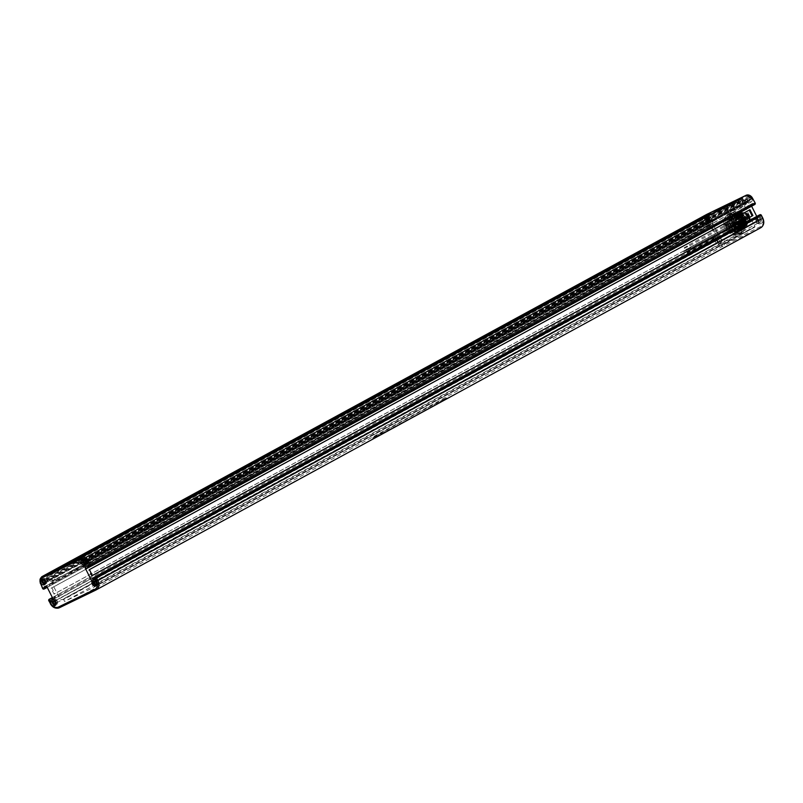<?xml version="1.0" encoding="UTF-8"?>
<svg xmlns="http://www.w3.org/2000/svg" width="803" height="803" viewBox="0 0 803 803"><rect width="100%" height="100%" fill="white"/><g stroke="black" fill="none" stroke-linecap="round" stroke-linejoin="round"><path stroke-width="0.6" stroke-dasharray="4.01 3.01" d="M717.942 241A1.787 1.445 61.4 0 1 715.332 242.265A1.787 1.445 61.4 0 1 717.942 241M716.587 239.936L716.597 240.338A1.365 1.104 61.4 0 1 717.29 242.837A1.365 1.104 61.4 0 1 715.603 240.82L713.265 238.411A1.094 0.883 61.4 0 0 714.56 239.003L715.353 238.611A1.636 1.335 61.4 0 0 715.814 236.574L716.587 239.936M719.207 240.318A1.787 1.445 61.4 0 1 716.597 241.583A1.787 1.445 -118.6 0 1 719.207 240.318M49.103 584.333L49.836 585.799A1.636 1.335 -118.6 0 0 47.899 584.915L709.661 224.388L710.394 225.844A1.636 1.335 61.4 0 0 708.467 224.96L709.661 224.388M53.299 599.369L53.53 599.259A1.636 1.335 61.4 0 0 53.992 597.211L54.935 599.068A1.094 0.883 61.4 0 0 55.487 599.64A3.031 2.469 -118.6 0 1 57.384 602.31A3.031 2.469 -118.6 0 1 56.26 604.94L54.865 605.703M52.968 598.717A1.094 0.883 -118.6 0 0 54.002 598.958L54.795 598.566A1.636 1.335 -118.6 0 0 55.256 596.519L56.029 599.891A1.787 1.445 -118.6 0 0 54.724 600.524L52.707 598.365M716.537 237.999L55.979 597.954M759.949 214.732A1.094 0.632 -115.9 0 1 760.933 215.435L762.438 218.406A6.554 5.32 61.4 0 1 760.602 226.587L724.346 244.172A6.554 5.32 61.4 0 1 716.597 240.639L715.102 237.668L716.055 237.206L716.627 238.33A1.094 0.883 61.4 0 1 716.748 239.113L715.343 239.866A3.031 2.469 61.4 0 0 716.447 243.048A3.031 2.469 61.4 0 0 719.358 243.61A3.031 2.469 61.4 0 0 720.472 240.97A3.031 2.469 61.4 0 0 718.575 238.3A1.094 0.883 -118.6 0 1 718.023 237.738L717.079 235.881L715.814 236.574M716.748 239.113A3.031 2.469 -118.6 0 0 717.842 242.285A3.031 2.469 -118.6 0 0 720.753 242.847A3.031 2.469 -118.6 0 0 721.867 240.217A3.031 2.469 -118.6 0 0 719.98 237.537A1.094 0.883 61.4 0 1 719.418 236.975L713.064 224.398A1.636 1.335 -118.6 0 0 711.127 223.515L708.467 224.96M51.071 588.238L711.629 228.283L714.59 234.135L54.022 594.09L51.071 588.238L51.874 587.846L54.825 593.698L54.022 594.09M46.303 585.688L47.106 585.307A1.094 0.883 -118.6 0 0 46.795 586.672L46.303 585.688L707.664 225.352A1.094 0.883 61.4 0 0 707.363 226.717L706.861 225.743M47.236 587.364L709.832 226.295A1.094 0.632 64.1 0 0 710.003 225.272L709.922 225.011A1.094 0.883 -118.6 0 1 710.324 223.896L711.127 223.515M44.035 589.041A1.094 0.883 -118.6 0 0 44.105 589.011L708.878 226.767A1.094 0.883 61.4 0 1 707.584 226.175L42.81 588.418A1.094 0.883 -118.6 0 0 42.83 588.448M88.982 567.239L753.756 204.996A1.094 0.632 -115.9 0 0 753.927 203.962L751.277 205.407L750.785 204.434L90.227 564.389L90.719 565.362A1.094 0.883 -118.6 0 0 89.424 564.77L90.227 564.389M709.832 226.295L708.878 226.767A1.094 0.632 64.1 0 0 708.939 225.482L706.459 220.564A4.366 3.553 61.4 0 1 707.674 215.114L747.121 195.972A4.366 3.553 61.4 0 1 752.291 198.321L754.78 203.249L753.796 203.721A1.094 0.883 -118.6 0 0 752.652 203.37L751.849 203.761A1.636 1.335 -118.6 0 0 751.397 205.799L748.727 207.254L747.995 205.789L88.631 565.161A1.636 1.335 -118.6 0 0 87.999 566.697M752.652 203.37L750.785 204.434M747.995 205.789L749.189 205.207A1.636 1.335 61.4 0 0 748.727 207.254M88.169 567.209L87.427 565.744M756.757 216.408L757.751 218.386A1.094 0.883 61.4 0 1 757.871 219.159L756.466 219.922A3.031 2.469 61.4 0 0 757.57 223.093A3.031 2.469 61.4 0 0 760.481 223.666A3.031 2.469 61.4 0 0 761.595 221.026A3.031 2.469 61.4 0 0 759.698 218.356A1.094 0.883 -118.6 0 1 759.146 217.794L758.454 216.419L757.189 217.111A1.094 0.883 61.4 0 1 756.878 218.466L756.085 218.858A1.636 1.335 61.4 0 1 754.147 217.974L754.87 219.41L94.312 579.365L93.59 577.929M758.454 216.419A1.094 0.883 -118.6 0 1 758.142 217.784L757.349 218.165A1.636 1.335 -118.6 0 1 755.412 217.292L756.346 219.149A1.094 0.883 -118.6 0 1 756.466 219.922M93.961 578.451A1.636 1.335 -118.6 0 0 95.527 578.812L96.32 578.421A1.094 0.883 -118.6 0 0 96.631 577.056L97.153 579.947A1.787 1.445 -118.6 0 0 95.758 580.79M94.312 579.365L96.169 580.82A1.365 1.104 -118.6 0 0 96.069 581.071M95.527 578.812L95.055 579.114A1.094 0.883 61.4 0 0 95.366 577.748L96.059 579.124A1.094 0.883 61.4 0 0 96.611 579.686A3.031 2.469 -118.6 0 1 98.508 582.356A3.031 2.469 -118.6 0 1 97.384 584.996L95.989 585.758M757.189 217.111L757.661 218.055L97.103 578.009M757.871 219.159A3.031 2.469 -118.6 0 0 758.965 222.331A3.031 2.469 -118.6 0 0 761.876 222.903A3.031 2.469 -118.6 0 0 763.001 220.263A3.031 2.469 -118.6 0 0 761.103 217.593A1.094 0.883 61.4 0 1 760.541 217.031L759.979 215.897A1.094 0.632 -115.9 0 0 758.955 215.214M445.003 398.71C431.994 404.913 358.178 445.133 375.031 436.842C388.04 430.649 461.855 390.419 445.003 398.71L446.869 397.907L445.053 398.81C432.044 405.003 358.228 445.233 375.081 436.942C388.09 430.749 461.906 390.519 445.053 398.81M375.081 436.942L373.214 437.745L375.031 436.842M59.472 607.71A7.649 6.213 -118.6 0 0 59.512 607.69L724.276 245.447A7.649 6.213 61.4 0 1 715.242 241.332L50.469 603.585A7.649 6.213 -118.6 0 0 50.489 603.605L48.973 600.614L713.737 238.361A1.094 0.883 61.4 0 1 714.018 237.015L714.018 237.015A1.094 0.883 61.4 0 1 714.048 236.995A1.094 0.632 64.1 0 0 714.048 236.995L52.376 597.552L714.018 237.015A1.094 1.094 0 0 1 714.058 236.995L715.001 236.534A1.094 0.632 64.1 0 0 715.001 236.534L52.406 597.603M716.055 237.206A1.094 0.632 64.1 0 0 715.021 236.524L714.058 236.995A1.094 0.632 64.1 0 1 715.102 237.668L713.737 238.361L715.242 241.332L716.597 240.639M717.079 235.881A1.636 1.335 -118.6 0 1 716.617 237.929L715.824 238.31A1.094 0.883 -118.6 0 1 714.529 237.728L715.222 239.093A1.094 0.883 -118.6 0 1 715.343 239.866M713.747 239.354L53.189 599.309M55.487 605.181A3.031 2.469 -118.6 0 0 56.26 604.94M54.393 600.574A1.787 1.445 61.4 0 1 56.11 601.648A1.787 1.445 -118.6 0 1 56.019 603.545M96.611 585.236A3.031 2.469 -118.6 0 0 97.384 584.996M95.517 580.619A1.787 1.445 61.4 0 1 97.233 581.693A1.787 1.445 -118.6 0 1 97.143 583.6M97.133 583.309A1.787 1.445 -118.6 0 0 97.153 579.947L757.721 220.383L757.661 218.055M97.063 582.898A1.365 1.104 -118.6 0 0 98.317 581.462A1.365 1.104 -118.6 0 0 97.163 580.338M754.87 219.41L756.727 220.875A1.365 1.104 -118.6 0 0 758.413 222.883A1.365 1.104 -118.6 0 0 757.721 220.383M96.169 580.82L756.727 220.875M756.416 220.624A1.787 1.445 61.4 0 1 759.066 221.056A1.787 1.445 61.4 0 1 756.456 222.321A1.787 1.445 61.4 0 1 756.416 220.624M760.331 220.363A1.787 1.445 61.4 0 1 757.721 221.628A1.787 1.445 -118.6 0 1 760.331 220.363M751.859 198.291A3.031 2.469 61.4 0 1 751.086 202.035A3.031 2.469 61.4 0 1 747.412 200.449A3.031 2.469 61.4 0 1 748.185 196.705A3.031 2.469 61.4 0 1 751.859 198.291M711.127 218.045A3.031 2.469 61.4 0 1 710.364 221.789A3.031 2.469 61.4 0 1 706.69 220.203A3.031 2.469 61.4 0 1 707.463 216.459A3.031 2.469 61.4 0 1 711.127 218.045M736.371 214.802A8.602 6.986 61.4 0 1 742.855 227.65A1.747 1.415 61.4 0 1 742.283 228.243L736.793 230.903A1.747 1.415 61.4 0 1 735.97 230.993A8.602 6.986 61.4 0 1 729.475 218.145A1.747 1.415 61.4 0 1 730.047 217.553L735.538 214.883A1.747 1.415 61.4 0 1 736.371 214.802L734.765 215.676A8.602 6.986 61.4 0 1 741.259 228.524A1.747 1.415 61.4 0 1 741.139 228.725A8.582 6.976 61.4 0 1 738.68 231.304A8.582 6.976 61.4 0 1 738.439 231.435A8.582 6.976 61.4 0 1 734.594 231.896A1.747 1.415 61.4 0 1 734.364 231.866A8.602 6.986 61.4 0 1 727.879 219.018A1.747 1.415 61.4 0 1 727.99 218.817A8.582 6.976 61.4 0 1 730.459 216.228A8.582 6.976 61.4 0 1 730.7 216.107A8.582 6.976 61.4 0 1 734.534 215.646A1.747 1.415 61.4 0 1 734.765 215.676M749.982 204.825A1.094 0.883 61.4 0 1 751.277 205.407M755.001 203.139L754.78 203.249A1.094 0.632 -115.9 0 1 754.71 204.524L753.756 204.996M746.78 197.468A3.031 2.469 -118.6 0 1 750.454 199.054A3.031 2.469 61.4 0 1 749.691 202.798A3.031 2.469 61.4 0 1 746.017 201.212A3.031 2.469 -118.6 0 1 746.78 197.468L748.185 196.705M749.54 199.495A1.787 1.445 -118.6 0 0 746.931 200.76A1.787 1.445 61.4 0 0 749.54 199.495M742.735 199.315L745.806 204.614A1.747 1.415 -118.6 0 0 746.298 202.436L744.923 199.706A1.747 1.415 -118.6 0 0 742.855 198.763L708.678 215.345A1.747 1.415 -118.6 0 0 708.186 217.523L709.571 220.253A1.747 1.415 -118.6 0 0 711.639 221.196L709.2 215.585L742.072 199.194A1.747 1.415 61.4 0 1 744.12 200.098L745.515 202.858A1.747 1.415 61.4 0 1 745.716 203.49L746.248 202.165A1.787 1.445 61.4 0 1 746.117 199.254A1.787 1.445 61.4 0 1 747.824 202.386A1.787 1.445 61.4 0 1 746.248 202.165L746.419 201.854A1.365 1.104 -118.6 0 0 747.944 200.288A1.365 1.104 -118.6 0 0 745.796 200.63L744.532 200.429L83.582 560.082L84.957 562.813L84.174 563.244A1.747 1.415 61.4 0 1 83.683 565.422L49.505 582.004A1.747 1.415 61.4 0 1 47.437 581.061L46.062 578.331A1.747 1.415 61.4 0 1 46.554 576.152L80.732 559.571A1.747 1.415 61.4 0 1 82.799 560.514L84.174 563.244M744.923 199.706L744.532 200.429M745.495 204.775L745.023 205.046A1.747 1.415 61.4 0 0 745.716 203.49L85.158 563.445L746.208 203.249M741.952 199.736L743.397 203.169L709.972 219.38L708.788 216.298L707.333 217.011L709.2 215.585M742.032 200.188L744.1 204.283M742.102 205.257L742.604 206.23L713.054 220.564L712.562 219.58L710.565 220.554L709.972 219.38M48.943 579.565L81.685 563.686L80.21 560.765L47.467 576.644L48.943 579.565L710.264 219.219M85.349 561.779L81.685 563.686M743.397 203.169L86.072 561.387M711.95 221.036L711.167 221.467L710.565 220.554M708.417 216.007L739.151 201.091M740.466 198.16A3.282 2.66 -118.6 0 0 739.392 199.736L739.202 200.589L708.678 215.345M707.152 220.805L706.339 219.189L707.202 217.272A1.747 1.415 61.4 0 1 707.895 215.776M744.22 204.223L744.712 205.197M82.799 560.514L744.13 200.118L743.347 199.546L742.143 200.128M741.912 200.248L82.92 559.38L739.242 201.543L711.287 215.104L46.775 576.966L48.471 579.736M80.089 558.015A3.282 2.66 -118.6 0 0 79.999 558.065A3.282 2.66 -118.6 0 0 78.824 559.691L78.634 560.544L81.515 559.149A1.747 1.415 -118.6 0 1 83.161 559.51L83.562 560.052A1.747 1.415 -118.6 0 0 83.161 559.51L80.21 560.765M50.84 574.998L50.208 574.336L47.337 575.721A1.747 1.415 -118.6 0 0 46.835 577.869L46.243 579.505L706.801 219.55A1.365 1.104 -118.6 0 0 705.275 221.106A1.365 1.104 -118.6 0 0 707.423 220.765L707.774 220.825A1.787 1.445 61.4 0 1 704.944 221.206A1.787 1.445 61.4 0 1 706.971 219.239L706.801 219.55M712.562 219.58L48.612 581.171A1.747 1.415 -118.6 0 1 48.22 580.639L46.694 577.608L47.467 576.644M47.277 573.934A3.282 2.66 61.4 0 1 49.405 573.964L50.208 574.336L78.634 560.544L78.794 561.438M739.101 201.001L78.543 560.946M50.599 574.506L711.157 214.552M85.65 563.204L85.69 562.12M84.877 560.524L83.974 560.384M754.95 226.446L754.81 227.119L725.169 241.502L724.186 239.555L63.618 599.5L64.611 601.457L94.232 587.083L94.383 586.401L754.95 226.446L744.602 205.98L743.006 206.752L82.448 566.707L82.147 566.115L84.466 564.991A1.747 1.415 -118.6 0 0 84.957 562.813M745.947 202.717L85.379 562.672M86.172 561.628L746.419 201.854M85.499 560.444L745.796 200.63M86.282 562.03A1.365 1.104 -118.6 0 0 87.386 560.243A1.365 1.104 -118.6 0 0 85.279 560.203M86.343 562.441A1.787 1.445 -118.6 0 0 87.718 560.143A1.787 1.445 -118.6 0 0 84.967 559.932M86.353 562.732A1.787 1.445 -118.6 0 0 86.453 560.835A1.787 1.445 61.4 0 0 84.737 559.761M85.821 564.368A3.031 2.469 -118.6 0 0 86.604 564.128A3.031 2.469 -118.6 0 0 87.366 560.384A3.031 2.469 61.4 0 0 83.693 558.798L82.297 559.561M83.07 559.32A3.031 2.469 61.4 0 1 83.693 558.798M46.062 578.331L46.845 578.391M706.339 219.189L47.648 578.12M708.788 220.684L707.403 217.954L706.971 219.239A1.787 1.445 61.4 0 1 707.774 220.825L709.169 221.226A1.747 1.415 61.4 0 1 708.788 220.684L709.571 220.253M707.262 217.663L707.202 217.272A1.747 1.415 61.4 0 0 707.393 217.924L707.062 217.764M711.167 221.467L710.846 221.618A1.747 1.415 61.4 0 1 709.169 221.226L710.675 220.494M45.62 582.205A1.787 1.445 -118.6 0 0 47.216 580.78L48.612 581.171A1.747 1.415 -118.6 0 0 50.288 581.573L49.505 582.004M48.12 581.412L708.678 221.457M743.006 206.752L742.715 206.17L713.054 220.564M713.164 220.494L713.465 221.086L52.898 581.041L52.607 580.449L50.288 581.573M52.115 579.475L52.607 580.449L82.147 566.115L81.655 565.141M45.55 581.784A1.365 1.104 -118.6 0 0 46.855 580.72L47.216 580.78A1.787 1.445 -118.6 0 0 44.245 579.686M44.004 579.515A1.787 1.445 61.4 0 1 45.721 580.589A1.787 1.445 -118.6 0 1 45.63 582.486M46.243 579.505A1.365 1.104 -118.6 0 0 44.556 579.957M45.098 584.122A3.031 2.469 -118.6 0 0 45.871 583.881A3.031 2.469 -118.6 0 0 46.644 580.147A3.031 2.469 61.4 0 0 42.971 578.551L41.565 579.314M42.348 579.083A3.031 2.469 61.4 0 1 42.971 578.551M46.855 580.72L707.423 220.765M708.818 219.259A1.787 1.445 61.4 0 1 706.208 220.524A1.787 1.445 -118.6 0 1 708.818 219.259M708.417 220.925L47.849 580.88M706.058 217.222A3.031 2.469 -118.6 0 1 709.732 218.807A3.031 2.469 61.4 0 1 708.969 222.551A3.031 2.469 61.4 0 1 705.295 220.966A3.031 2.469 -118.6 0 1 706.058 217.222L707.463 216.459M52.898 581.041A2.188 1.777 61.4 0 0 52.285 583.761L59.673 598.386A2.188 1.777 -118.6 0 0 62.263 599.56L63.618 599.5M754.81 227.119L94.252 587.073L754.79 227.129M94.383 586.401L84.044 565.924L82.448 566.707M52.285 583.761L712.853 223.806L720.241 238.431A2.188 1.777 -118.6 0 0 722.82 239.605L62.975 599.209M712.853 223.806A2.188 1.777 61.4 0 1 713.465 221.086M724.186 239.555L723.533 239.254M741.892 220.283A11.473 9.315 -118.6 0 0 728.01 214.281A11.473 9.315 -118.6 0 0 725.119 228.413A11.473 9.315 -118.6 0 0 738.991 234.426A11.473 9.315 -118.6 0 0 741.892 220.283M84.044 565.924L744.602 205.98M725.169 241.502L64.611 601.457M742.956 219.701A11.473 9.315 -118.6 0 0 729.074 213.698A11.473 9.315 -118.6 0 0 726.183 227.841A11.473 9.315 -118.6 0 0 740.055 233.844A11.473 9.315 -118.6 0 0 742.956 219.701M743.729 223.696A10.851 8.813 61.4 0 1 743.809 226.827L740.607 232.75A10.851 8.813 61.4 0 1 739.754 233.292A10.851 8.813 61.4 0 1 738.198 233.924L731.443 232.83A10.851 8.813 61.4 0 1 728.953 230.862L725.4 223.846A10.851 8.813 61.4 0 1 725.32 220.715L728.532 214.782A10.851 8.813 61.4 0 1 729.375 214.24A10.851 8.813 61.4 0 1 730.941 213.618L737.696 214.712A10.851 8.813 61.4 0 1 740.185 216.669L743.729 223.696L742.333 224.459A10.851 8.813 61.4 0 1 742.414 227.59L743.809 226.827M742.414 227.59L739.202 233.512L740.607 232.75M739.202 233.512A10.851 8.813 61.4 0 1 738.358 234.054A10.851 8.813 61.4 0 1 736.793 234.687L738.198 233.924M736.793 234.687L730.047 233.593L731.443 232.83M730.047 233.593A10.851 8.813 61.4 0 1 727.548 231.625L728.953 230.862M727.548 231.625L724.005 224.609L725.4 223.846M724.005 224.609A10.851 8.813 61.4 0 1 723.925 221.477L725.32 220.715M723.925 221.477L727.127 215.545L728.532 214.782M727.127 215.545A10.851 8.813 61.4 0 1 727.98 215.003A10.851 8.813 61.4 0 1 729.536 214.381L730.941 213.618M729.536 214.381L736.291 215.475L737.696 214.712M736.291 215.475A10.851 8.813 61.4 0 1 738.78 217.432L740.185 216.669M738.78 217.432L742.333 224.459M735.508 229.166A5.189 4.216 61.4 0 1 729.425 226.456A5.189 4.216 61.4 0 1 730.68 219.972A5.189 4.216 61.4 0 1 730.83 219.902A5.189 4.216 61.4 0 1 736.913 222.602A5.189 4.216 61.4 0 1 735.648 229.086A5.189 4.216 61.4 0 1 735.508 229.166M741.691 225.794A5.189 4.216 61.4 0 1 735.598 223.093A5.189 4.216 61.4 0 1 736.863 216.609A5.189 4.216 61.4 0 1 737.013 216.529A5.189 4.216 61.4 0 1 743.096 219.239A5.189 4.216 61.4 0 1 741.831 225.723A5.189 4.216 61.4 0 1 741.691 225.794M741.34 225.051A4.366 3.553 61.4 0 1 736.21 222.772A4.366 3.553 61.4 0 1 737.274 217.312A4.366 3.553 61.4 0 1 737.395 217.252A4.366 3.553 61.4 0 1 742.524 219.53A4.366 3.553 61.4 0 1 741.46 224.991A4.366 3.553 61.4 0 1 741.34 225.051M737.094 217.412A4.366 3.553 -118.6 0 1 737.214 217.352A4.366 3.553 61.4 0 1 742.343 219.631A4.366 3.553 61.4 0 1 741.279 225.091A4.366 3.553 61.4 0 1 741.159 225.151A4.366 3.553 -118.6 0 1 736.03 222.873A4.366 3.553 -118.6 0 1 737.094 217.412L737.274 217.312M742.936 219.43A5.139 4.166 61.4 0 1 741.641 225.763A5.139 4.166 61.4 0 1 735.428 223.073A5.139 4.166 61.4 0 1 736.732 216.74A5.139 4.166 61.4 0 1 742.936 219.43M735.277 217.533A5.139 4.166 -118.6 0 1 741.48 220.223A5.139 4.166 61.4 0 1 740.185 226.556A5.139 4.166 61.4 0 1 736.251 226.336A5.139 4.166 61.4 0 1 733.972 223.866A5.139 4.166 -118.6 0 1 733.33 220.966A5.139 4.166 -118.6 0 1 735.277 217.533L736.732 216.74M735.99 226.175A4.698 3.814 61.4 0 0 740.476 225.663A4.698 3.814 61.4 0 0 740.767 220.594A4.698 3.814 -118.6 0 0 736.331 217.764A4.698 3.814 -118.6 0 0 733.31 221.267A4.698 3.814 -118.6 0 0 733.912 223.927A4.698 3.814 61.4 0 0 735.99 226.175L736.251 226.336M735.167 218.275A4.537 3.684 -118.6 0 1 740.647 220.654A4.537 3.684 61.4 0 1 739.503 226.235A4.537 3.684 61.4 0 1 734.022 223.866A4.537 3.684 -118.6 0 1 735.167 218.275L736.682 217.452A4.537 3.684 -118.6 0 0 735.538 223.043A4.537 3.684 61.4 0 0 741.018 225.412A4.537 3.684 61.4 0 0 742.163 219.831A4.537 3.684 -118.6 0 0 736.682 217.452M741.219 221.196A0.823 0.662 -118.6 0 0 740.456 219.751A0.823 0.662 -118.6 0 0 741.219 221.196L739.724 222.009A0.823 0.662 -118.6 0 0 738.941 220.574A0.823 0.662 -118.6 0 0 739.704 222.019M739.222 222.17A0.823 0.662 -118.6 0 0 738.459 220.715A0.823 0.662 -118.6 0 0 739.222 222.17M737.987 219.731A0.823 0.662 -118.6 0 0 737.224 218.275A0.823 0.662 -118.6 0 0 737.987 219.731L736.502 220.544A0.823 0.662 -118.6 0 0 735.719 219.099A0.823 0.662 -118.6 0 0 736.502 220.544M737.224 223.134A0.823 0.662 -118.6 0 0 736.461 221.688A0.823 0.662 -118.6 0 0 737.224 223.134M740.446 224.599A0.823 0.662 -118.6 0 0 739.693 223.154A0.823 0.662 -118.6 0 0 740.446 224.599L738.961 225.412A0.823 0.662 -118.6 0 0 738.178 223.977A0.823 0.662 -118.6 0 0 738.961 225.412M739.734 221.096L739.593 221.769L738.931 221.487L739.071 220.815L739.734 221.096M689.978 248.157L690.64 248.448L690.781 247.776L690.118 247.485L689.978 248.157M690.229 247.665L690.54 248.268L690.229 247.665L687.418 249.191L687.749 249.793L687.428 249.191M737.706 222.993A0.823 0.662 -118.6 0 0 736.943 221.538A0.823 0.662 -118.6 0 0 737.706 222.993L739.242 222.15M737.736 222.07L737.596 222.742L736.943 222.451L737.074 221.779L737.736 222.07M687.98 249.131L688.643 249.412L688.783 248.739L688.121 248.458L687.98 249.131M688.231 248.629L688.542 249.241L688.231 248.629L685.421 250.165L685.742 250.767L685.421 250.165M736.502 219.631L736.371 220.303L735.709 220.012L735.849 219.339L736.502 219.631M686.756 246.692L687.418 246.973L687.549 246.3L686.896 246.019L686.756 246.692M686.997 246.19L687.318 246.802L686.997 246.19M684.196 247.715L684.517 248.328L684.196 247.715L686.987 246.2M735.709 223.957A0.823 0.662 -118.6 0 0 734.946 222.511A0.823 0.662 -118.6 0 0 735.709 223.957M735.588 223.716L735.096 222.742L735.588 223.716L737.214 222.832L736.712 221.859L735.096 222.742L736.702 221.859L737.214 222.832M685.993 250.094L686.655 250.385L686.796 249.703L686.133 249.422L685.993 250.094M736.722 221.859L686.133 249.422M686.234 249.592L686.555 250.205L686.234 249.592L683.433 251.128L683.755 251.73L683.443 251.118M738.971 224.499L738.83 225.171L738.168 224.89L738.308 224.218L738.971 224.499M689.215 251.57L689.877 251.851L690.018 251.178L689.355 250.897L689.215 251.57M689.466 251.068L689.767 251.68L689.466 251.068L686.655 252.594L686.966 253.206L686.665 252.594M730.078 214.883A9.967 8.09 61.4 0 1 741.761 220.062A9.967 8.09 61.4 0 1 739.332 232.519A9.967 8.09 61.4 0 1 739.061 232.659A9.967 8.09 61.4 0 1 727.367 227.47A9.967 8.09 61.4 0 1 729.797 215.023A9.967 8.09 61.4 0 1 730.078 214.883M729.375 215.254A9.967 8.09 61.4 0 1 741.059 220.444A9.967 8.09 61.4 0 1 738.64 232.9A9.967 8.09 61.4 0 1 738.358 233.041A9.967 8.09 61.4 0 1 726.675 227.851A9.967 8.09 61.4 0 1 729.104 215.405A9.967 8.09 61.4 0 1 729.375 215.254M729.997 216.489A8.582 6.976 -118.6 0 0 729.756 216.609A8.582 6.976 -118.6 0 0 727.669 227.339A8.582 6.976 -118.6 0 0 737.736 231.816A8.582 6.976 -118.6 0 0 737.977 231.686A8.582 6.976 -118.6 0 0 740.065 220.955A8.582 6.976 -118.6 0 0 729.997 216.489M734.594 231.896A8.582 6.976 61.4 0 1 727.99 218.817A1.747 1.415 61.4 0 1 728.451 218.426L733.942 215.756A1.747 1.415 61.4 0 1 734.534 215.646A8.582 6.976 61.4 0 1 741.139 228.725A1.747 1.415 61.4 0 1 740.687 229.116L735.197 231.776A1.747 1.415 61.4 0 1 734.594 231.896M740.597 229.066A8.261 6.715 -118.6 0 0 740.607 220.835A8.261 6.715 -118.6 0 0 733.932 215.856L728.542 218.476A8.261 6.715 -118.6 0 0 728.522 226.697A8.261 6.715 -118.6 0 0 735.207 231.676L740.938 228.875L735.207 231.676M733.932 215.856L733.982 215.826C740.697 218.045 743.006 222.401 740.938 228.875M735.327 215.084L737.997 215.616L735.327 215.084L734.052 215.696A7.558 6.143 61.4 0 0 732.838 216.107L733.631 215.676L732.627 214.702L732.838 216.107A7.558 6.143 61.4 0 0 732.627 216.218A7.558 6.143 61.4 0 0 731.764 216.81L729.837 220.464L731.131 217.121L730.057 217.643L729.907 225.944L736.451 231.003L741.721 228.443L736.451 231.003M735.658 231.435C729.134 229.106 727.006 224.659 729.265 218.075L734.775 215.395L741.591 220.303L741.721 228.443M735.98 214.722L732.226 216.559L735.98 214.722C742.926 216.83 745.244 221.176 742.936 227.761L742.454 227.992C744.833 224.639 744.441 221.066 741.269 217.272L741.089 217.663C725.27 207.064 733.5 239.766 742.464 225.784C742.614 218.667 739.513 215.626 733.149 216.649C728.973 221.598 729.957 225.844 736.08 229.397C752.351 229.126 729.666 204.966 729.807 223.636C733.069 230.561 736.722 231.665 740.788 226.938C741.279 219.912 738.298 216.72 731.834 217.372L733.982 215.826M741.269 217.272L734.875 215.254M732.527 216.388L735.468 214.963M732.045 216.629C728.953 223.615 731.071 228.072 738.399 229.999L741.661 228.423L738.399 229.999M741.661 228.423C744.542 221.548 742.213 217.212 734.675 215.395L732.838 216.107M731.854 216.76L734.675 215.395M745.405 222.782A10.851 8.813 61.4 0 1 745.495 225.914L742.283 231.836A10.851 8.813 61.4 0 1 741.44 232.378A10.851 8.813 61.4 0 1 739.874 233.011L733.119 231.916A10.851 8.813 61.4 0 1 730.63 229.949L727.086 222.933A10.851 8.813 61.4 0 1 727.006 219.791L730.208 213.869A10.851 8.813 61.4 0 1 731.051 213.327A10.851 8.813 61.4 0 1 732.617 212.705L739.372 213.799A10.851 8.813 61.4 0 1 741.862 215.756L745.405 222.782L747.021 221.899A10.851 8.813 61.4 0 1 747.101 225.031L743.899 230.963A10.851 8.813 61.4 0 1 743.046 231.505A10.851 8.813 61.4 0 1 742.745 231.655A10.851 8.813 61.4 0 1 741.49 232.127L734.735 231.033A10.851 8.813 61.4 0 1 732.246 229.066L728.692 222.05A10.851 8.813 61.4 0 1 728.612 218.918L731.824 212.996A10.851 8.813 61.4 0 1 732.667 212.454A10.851 8.813 61.4 0 1 732.968 212.293A10.851 8.813 61.4 0 1 734.233 211.821L740.978 212.915A10.851 8.813 61.4 0 1 743.478 214.883L747.021 221.899M731.764 216.81L731.131 217.121M737.997 215.616C742.153 218.466 743.608 222.07 742.373 226.416A7.558 6.143 61.4 0 1 739.864 229.487A7.558 6.143 61.4 0 1 732.737 228.193A7.558 6.143 61.4 0 1 729.837 220.464M745.495 225.914L747.101 225.031M735.618 213.969A8.11 6.585 61.4 0 1 745.204 218.326A8.11 6.585 61.4 0 1 742.926 228.433A8.11 6.585 -118.6 0 1 734.695 226.095A8.11 6.585 -118.6 0 1 732.908 216.87L735.086 225.854L741.33 228.433L739.854 229.156L743.568 227.349C746.931 220.243 744.602 215.907 736.562 214.331L732.687 216.228L734.213 215.475L732.105 220.363L734.795 215.164L733.51 215.776A8.11 6.585 -118.6 0 1 735.618 213.969M742.283 231.836L743.899 230.963M739.874 233.011L741.49 232.127M733.51 215.776L732.908 216.87M731.252 220.002L731.272 220.865L731.252 220.002L731.894 220.363C732.527 225.834 735.217 228.765 739.975 229.136L740.436 228.915M734.594 215.274L737.084 214.05A7.558 6.143 -118.6 0 0 735.658 214.562A7.558 6.143 -118.6 0 0 734.795 215.164M733.31 215.887L737.084 214.05M734.113 215.535L736.451 214.391M743.458 227.41L741.229 228.494M735.086 225.854A7.558 6.143 -118.6 0 0 742.895 227.841A7.558 6.143 -118.6 0 0 744.271 217.613L738.168 213.518M736.933 214.13L744.271 217.613M738.72 213.247L745.545 218.155L746.419 224.529L745.415 226.426L741.099 228.514C735.458 227.229 733.059 223.746 733.892 218.085C735.146 209.643 748.757 215.495 746.419 224.529M741.882 228.273L738.278 230.019C731.533 227.811 729.405 223.354 731.904 216.659L736.773 214.291L742.022 216.73L741.089 217.663C750.725 228.453 730.991 233.502 732.115 219.831C734.996 206.481 752.06 225.201 740.406 228.193C728.451 229.216 733.159 206.813 743.096 217.262C752.05 229.126 731.041 231.445 733.892 218.085M742.022 216.73C745.104 220.313 745.666 223.846 743.729 227.339M739.071 229.588C732.326 227.379 730.198 222.933 732.687 216.228M737.566 213.859C744.501 215.967 746.82 220.313 744.522 226.908M739.854 229.156C735.257 228.313 732.697 225.252 732.175 219.992L732.477 220.163M743.568 227.349L741.33 228.433M734.213 215.475L736.562 214.331M742.675 227.841L739.975 229.136M743.247 227.56C746.117 220.695 743.789 216.348 736.251 214.531L735.658 214.823M733.32 215.967L736.251 214.531M732.838 216.198C729.746 223.184 731.864 227.64 739.182 229.568L739.643 229.347M742.454 227.992L739.182 229.568M732.165 218.807L733.219 215.927M732.627 214.702C748.717 209.262 746.117 241.914 732.065 227.57C720.482 210.707 750.494 210.085 744.612 227.058C735.438 241.613 721.837 209.041 739.633 213.698C756.787 222.22 734.805 240.679 731.272 220.865M732.175 219.992L731.312 219.992M742.373 226.416L741.089 228.694M732.627 216.218L733.631 215.676M738.86 229.778L738.549 229.949C730.74 228.253 728.632 223.786 732.226 216.559M735.568 214.973L730.057 217.643M738.549 229.949L740.788 228.865M738.278 230.019L742.936 227.761M736.773 214.291L731.904 216.659M731.834 217.372L734.775 215.395M728.542 218.476L729.265 218.075M741.099 228.514L745.415 226.426M742.524 226.797A6.474 5.26 61.4 0 1 734.936 223.425A6.474 5.26 61.4 0 1 736.512 215.345A6.474 5.26 61.4 0 1 736.692 215.244A6.474 5.26 61.4 0 1 744.281 218.617A6.474 5.26 61.4 0 1 742.705 226.707A6.474 5.26 61.4 0 1 742.524 226.797M736.692 215.244L737.395 215.937L737.244 214.943C732.998 221.809 734.845 225.703 742.805 226.647C746.87 219.881 744.833 216.087 736.692 215.244L736.512 215.345M737.244 214.943C745.385 215.786 747.432 219.58 743.367 226.346C735.407 225.402 733.551 221.498 737.806 214.642C745.947 215.475 747.984 219.279 743.919 226.034C735.97 225.101 734.123 221.206 738.358 214.341L739.061 215.023L740.737 214.12C748.386 210.577 751.156 227.269 742.645 223.786C734.012 219.791 742.905 207.525 747.974 216.68C752.582 225.784 737.947 225.784 739.643 216.529C741.781 207.214 754.529 219.249 747.161 223.204L745.304 223.706C739.182 221.407 737.987 217.683 741.701 212.514C737.485 219.39 739.342 223.284 747.282 224.208C751.347 217.442 749.309 213.648 741.169 212.805C736.913 219.671 738.77 223.575 746.72 224.509C750.785 217.754 748.747 213.949 740.607 213.116L740.587 213.116C736.361 219.992 738.218 223.886 746.158 224.82C750.223 218.055 748.185 214.26 740.045 213.417L740.737 214.12L740.587 213.116M737.395 215.937L739.061 215.023L738.921 214.03C734.675 220.895 736.532 224.8 744.481 225.733C748.547 218.968 746.509 215.174 738.369 214.331M738.931 214.03C747.071 214.863 749.109 218.667 745.043 225.422C737.084 224.489 735.237 220.584 739.483 213.718C747.633 214.562 749.671 218.366 745.606 225.121C737.656 224.198 735.799 220.293 740.025 213.427M741.701 212.514C748.135 212.675 750.454 215.846 748.677 222.04A5.651 4.587 61.4 0 1 747.352 223.244A5.651 4.587 61.4 0 1 745.304 223.706A5.651 4.587 61.4 0 1 740.507 220.283A5.651 4.587 61.4 0 1 741.942 213.317A5.651 4.587 61.4 0 1 748.777 216.278A5.651 4.587 61.4 0 1 748.677 222.04L747.161 223.204M749.34 215.967A5.651 4.587 61.4 0 1 747.904 222.933A5.651 4.587 61.4 0 1 741.069 219.982A5.651 4.587 -118.6 0 1 742.494 213.006A5.651 4.587 -118.6 0 1 749.34 215.967M748.516 216.368A4.537 3.684 61.4 0 1 747.372 221.949A4.537 3.684 61.4 0 1 741.892 219.58A4.537 3.684 -118.6 0 1 743.036 213.989A4.537 3.684 -118.6 0 1 748.516 216.368M741.31 215.846L736.662 218.376A4.537 3.684 -118.6 0 1 738.108 216.68A4.537 3.684 -118.6 0 1 743.588 219.048A4.537 3.684 61.4 0 1 742.444 224.639A4.537 3.684 61.4 0 1 736.963 222.26A4.537 3.684 -118.6 0 1 736.401 219.53L741.049 217.001A4.537 3.684 61.4 0 1 741.31 215.846L741.811 216.077A0.652 0.532 61.4 0 1 741.55 217.232L741.049 217.001M736.662 218.376L737.164 218.607A0.652 0.532 -118.6 0 1 736.903 219.761L736.401 219.53M737.877 221.819L738.017 221.146L738.68 221.427L738.539 222.11L737.877 221.819M741.109 223.284L741.249 222.612L741.912 222.903L741.771 223.575L741.109 223.284M741.872 219.881L742.012 219.209L742.675 219.5L742.534 220.173L741.872 219.881M738.65 218.416L738.78 217.743L739.443 218.025L739.312 218.697L738.65 218.416M739.874 220.855L740.015 220.183L740.677 220.464L740.537 221.136L739.874 220.855M730.208 213.869L731.824 212.996M732.617 212.705L734.233 211.821M739.372 213.799L740.978 212.915M741.862 215.756L743.478 214.883M727.006 219.791L728.612 218.918M727.086 222.933L728.692 222.05M730.63 229.949L732.246 229.066M733.119 231.916L734.735 231.033M56.009 603.254A1.787 1.445 -118.6 0 0 56.029 599.891L56.039 600.293A1.365 1.104 61.4 0 1 56.732 602.782A1.365 1.104 61.4 0 1 55.939 602.842M55.046 600.774L715.603 240.82M56.039 600.293L716.597 240.338M749.179 210.115L89.404 569.638M749.159 210.075L749.962 209.693M92.355 575.49L91.552 575.881L88.601 570.03M92.335 575.45L91.552 575.881M711.629 228.283L712.432 227.891L715.383 233.743L714.59 234.135M715.383 233.743L54.825 593.698M712.432 227.891L51.874 587.846M47.176 587.254L49.836 585.799M53.53 599.831L54.935 599.068M53.992 597.211L55.256 596.519M718.023 237.738L719.418 236.975M713.064 224.398L710.394 225.844M44.436 586.762L47.106 585.307M45.239 586.371L47.899 584.915M710.324 223.896L707.664 225.352M710.003 225.272L707.363 226.717M41.706 576.765A5.46 4.437 -118.6 0 0 40.331 583.5L705.094 221.257A5.46 4.437 61.4 0 1 706.329 214.602M40.331 583.5L42.81 588.418M709.922 225.011L707.584 226.175L705.094 221.257L706.459 220.564M88.069 566.808L90.719 565.362M85.961 566.617L88.631 565.161M86.764 566.225L89.424 564.77M751.849 203.761L749.189 205.207M757.751 218.386L756.346 219.149M755.412 217.292L754.147 217.974M94.654 579.886L96.059 579.124M95.366 577.748L96.631 577.056M759.146 217.794L760.541 217.031M760.602 226.587A1.094 0.632 -115.9 0 1 760.531 227.861L724.276 245.447A1.094 0.632 -115.9 0 0 724.346 244.172M716.627 238.33L715.222 239.093M714.529 237.728L713.265 238.411M53.53 599.259L54.795 598.566M53.279 599.339L54.002 598.958M54.082 600.403L55.487 599.64M95.055 579.114L96.32 578.421M95.216 580.449L96.611 579.686M758.142 217.784L756.878 218.466M757.349 218.165L756.085 218.858M761.344 215.244L759.979 215.897M759.698 218.356L761.103 217.593M747.121 195.972A1.094 0.632 64.1 0 0 746.107 195.29M707.674 215.114A1.094 0.632 64.1 0 0 706.66 214.431M718.575 238.3L719.98 237.537M715.824 238.31L714.56 239.003M716.617 237.929L715.353 238.611M709.872 219.42L708.387 216.489M82.789 559.5L743.347 199.546M741.611 200.449L743.086 203.37M84.405 562.301L82.92 559.38M49.405 573.964L67.241 564.248M739.392 199.736L78.824 559.691M742.072 199.194L742.855 198.763M83.432 559.791L743.99 199.837M81.515 559.149L80.732 559.571M47.337 575.721L46.554 576.152M707.192 218.025L708.186 217.523M710.846 221.618L711.639 221.196M84.466 564.991L83.683 565.422M48.22 580.639L47.437 581.061M720.241 238.431L59.673 598.386M722.82 239.605L62.263 599.56M745.515 202.858L746.298 202.436M745.023 205.046L745.806 204.614M742.855 227.65L741.259 228.524M742.283 228.243L740.687 229.116M736.793 230.903L735.197 231.776M735.97 230.993L734.364 231.866M729.475 218.145L727.879 219.018M730.047 217.553L728.451 218.426M735.538 214.883L733.942 215.756M741.811 216.077L737.164 218.607M741.55 217.232L736.903 219.761M741.5 219.841L741.641 219.169L742.303 219.46L742.163 220.132L741.5 219.841M744.732 221.317L744.873 220.644L745.525 220.925L745.395 221.598L744.732 221.317M745.495 217.914L745.636 217.232L746.298 217.523L746.158 218.195L745.495 217.914M742.263 216.439L742.404 215.766L743.066 216.057L742.926 216.73L742.263 216.439M744.06 218.577L744.2 217.904L744.853 218.185L744.722 218.858L744.06 218.577M717.491 243.199L718.755 242.516M715.784 240.067L717.049 239.384M53.58 599.229L54.845 598.546M44.406 586.772L47.076 585.317M85.921 566.637L88.581 565.182M95.085 579.093L96.35 578.411M96.35 580.077L95.085 580.76M98.056 583.199L96.792 583.891M758.413 222.883L97.856 582.837M758.614 223.254L759.879 222.561M756.908 220.122L758.173 219.43M758.173 217.764L756.908 218.456M760.481 223.666L761.876 222.903M751.809 203.781L749.139 205.237M710.294 223.917L707.634 225.372M716.667 237.899L715.403 238.591M719.358 243.61L720.753 242.847M749.691 202.798L751.086 202.035M746.117 199.254L747.382 198.572M747.824 202.386L749.089 201.694M741.962 200.238L743.437 203.159M47.176 578.09L48.11 579.947M746.318 199.626L85.76 559.571M747.623 202.025L87.065 561.97M87.266 562.341L86.001 563.033M85.56 559.209L84.295 559.902M86.604 564.128L85.198 564.89M47.287 575.751L46.504 576.173M707.845 215.796L708.627 215.375M84.516 564.971L83.733 565.392M44.838 578.963L43.573 579.656M46.544 582.095L45.279 582.787M45.871 583.881L44.476 584.644M705.596 219.38L45.038 579.334M706.901 221.779L46.343 581.733M707.102 222.14L708.366 221.457M705.395 219.008L706.66 218.326M708.969 222.551L710.364 221.789M52.837 581.071L713.405 221.116M729.074 213.698L728.01 214.281M740.055 233.844L738.991 234.426M738.358 234.054L739.754 233.292M727.98 215.003L729.375 214.24M730.68 219.972L736.863 216.609M735.648 229.086L741.831 225.723M740.185 226.556L741.641 225.763M739.503 226.235L741.018 225.412M740.456 219.751L738.941 220.574M739.593 221.769L690.64 248.448M739.071 220.815L690.118 247.485M690.54 248.268L687.749 249.793M738.459 220.715L736.943 221.538M737.596 222.742L688.643 249.412M737.074 221.779L688.121 248.458M688.542 249.231L685.752 250.757M737.224 218.275L735.719 219.099M736.371 220.303L687.418 246.973M735.849 219.339L686.896 246.019M687.318 246.802L684.517 248.328M737.244 223.124L735.739 223.947M736.461 221.688L734.946 222.511M735.608 223.706L686.655 250.385M686.555 250.205L683.755 251.73M739.693 223.154L738.178 223.977M738.83 225.171L689.877 251.851M738.308 224.218L689.355 250.897M689.777 251.67L686.977 253.196M745.074 205.016L745.857 204.594M738.64 232.9L739.332 232.519M729.104 215.405L729.797 215.023M729.756 216.609L730.459 216.228M740.737 229.086L742.333 228.223M728.401 218.446L729.997 217.573M737.977 231.686L738.68 231.304M741.44 232.378L743.046 231.505M734.996 214.923L735.658 214.562M747.352 223.244L747.904 222.933M741.942 213.317L742.494 213.006M742.444 224.639L747.372 221.949M738.108 216.68L743.036 213.989M741.992 217.222L737.355 219.761M738.017 221.146L741.641 219.169L742.373 219.42L738.539 222.11M741.249 222.612L745.596 220.885L741.771 223.575M742.012 219.209L746.358 217.483L742.534 220.173M738.78 217.743L742.404 215.766L743.136 216.017L739.312 218.697M740.015 220.183L744.923 218.145L740.537 221.136M731.051 213.327L732.667 212.454M55.226 600.022L53.962 600.714M56.933 603.153L55.658 603.846M56.732 602.782L717.29 242.837"/><path stroke-width="1.2" d="M44.035 587.866L43.051 588.338A1.094 0.632 64.1 0 0 44.085 589.021L45.048 588.549A1.094 0.632 64.1 0 0 45.058 588.549A1.094 0.632 64.1 0 1 44.155 588.107L44.035 587.866A1.094 0.883 61.4 0 1 44.436 586.762L45.239 586.371A1.636 1.335 61.4 0 1 47.176 587.254L53.53 599.831A1.094 0.883 -118.6 0 0 54.082 600.403A3.031 2.469 61.4 0 1 55.979 603.073A3.031 2.469 61.4 0 1 54.865 605.703A3.031 2.469 61.4 0 1 51.954 605.141A3.031 2.469 61.4 0 1 50.86 601.969A1.094 0.883 -118.6 0 0 50.74 601.186L50.167 600.062L48.973 600.614A1.094 0.883 -118.6 0 1 49.244 599.259L52.376 597.552L49.274 599.249A1.094 0.883 -118.6 0 0 49.244 599.259A1.094 1.094 0 0 0 48.792 600.714L50.469 603.585A7.649 6.213 -118.6 0 0 59.472 607.71A1.094 0.632 64.1 0 0 59.512 607.69L95.728 590.125M45.058 588.549L47.236 587.364M707.845 213.979L47.277 573.934L80.089 558.015L740.647 198.06L707.845 213.979A3.282 2.66 61.4 0 1 709.972 214.01L710.735 214.361M755.011 203.169A1.094 0.883 61.4 0 1 754.74 204.514L754.74 204.514A1.094 0.883 61.4 0 1 754.71 204.524L89.996 566.747A1.094 0.883 -118.6 0 0 90.247 565.412L755.191 203.059L752.531 198.241L87.758 560.494A5.46 4.437 -118.6 0 0 81.304 557.553L746.077 195.31A5.46 4.437 61.4 0 1 752.531 198.241L755.191 203.059A1.094 1.094 0 0 1 754.74 204.514L89.966 566.757A1.094 0.883 -118.6 0 1 89.936 566.777A1.094 0.632 64.1 0 0 89.936 566.777A1.094 1.094 0 0 0 89.966 566.757M89.906 566.788L88.982 567.239A1.094 0.632 -115.9 0 1 88.069 566.808L88.892 566.105A1.094 0.632 64.1 0 0 89.926 566.788L88.962 567.249M87.908 566.587A1.094 0.883 61.4 0 0 86.764 566.225L85.961 566.617A1.636 1.335 61.4 0 0 85.499 568.654L88.169 567.209A1.636 1.335 -118.6 0 1 87.999 566.697M96.611 585.236A3.031 2.469 -118.6 0 1 93.379 581.252A1.094 0.883 61.4 0 0 93.258 580.479L92.325 578.622L93.59 577.929A1.636 1.335 -118.6 0 0 93.961 578.451M52.406 597.603L49.274 599.249A1.094 0.632 -115.9 0 0 49.204 600.524L50.709 603.505A6.554 5.32 -118.6 0 0 58.458 607.028L94.714 589.442A6.554 5.32 -118.6 0 0 96.541 581.262L95.045 578.29L94.081 578.752L94.654 579.886A1.094 0.883 -118.6 0 0 95.216 580.449A3.031 2.469 61.4 0 1 97.103 583.119A3.031 2.469 61.4 0 1 95.989 585.758A3.031 2.469 61.4 0 1 93.078 585.186A3.031 2.469 61.4 0 1 91.984 582.014A1.094 0.883 -118.6 0 0 91.863 581.242L85.499 568.654M751.608 206.22L756.757 216.408M749.962 209.693L89.404 569.638L92.355 575.49L752.913 215.535L749.962 209.693M94.081 578.752A1.094 0.632 -115.9 0 1 94.152 577.477L758.925 215.234A1.094 0.632 -115.9 0 1 758.955 215.214L759.899 214.752A1.094 0.883 61.4 0 1 761.174 215.355L96.4 577.598A1.094 0.883 -118.6 0 0 95.115 577.016L759.879 214.762A1.094 0.632 -115.9 0 1 759.949 214.732M55.487 605.181A3.031 2.469 -118.6 0 1 52.255 601.206A1.094 0.883 61.4 0 0 52.135 600.433L51.442 599.058L52.707 598.365A1.094 0.883 -118.6 0 0 52.968 598.717M50.238 598.777A1.094 0.632 64.1 0 0 50.167 600.062M53.299 599.369L52.737 599.64A1.094 0.883 61.4 0 1 51.442 599.058M56.019 603.545A1.787 1.445 -118.6 0 1 53.51 602.912A1.787 1.445 61.4 0 1 54.393 600.574M40.802 583.058A3.031 2.469 -118.6 0 0 44.476 584.644A3.031 2.469 -118.6 0 0 45.239 580.91A3.031 2.469 -118.6 0 0 41.565 579.314A3.031 2.469 -118.6 0 0 40.802 583.058M81.525 563.304A3.031 2.469 -118.6 0 0 85.198 564.89A3.031 2.469 -118.6 0 0 85.971 561.146A3.031 2.469 -118.6 0 0 82.297 559.561A3.031 2.469 -118.6 0 0 81.525 563.304M86.403 561.187L88.892 566.105L90.247 565.412L87.758 560.494L86.403 561.187A4.366 3.553 -118.6 0 0 81.233 558.828L41.786 577.969A4.366 3.553 -118.6 0 0 40.562 583.42L42.81 588.418M40.562 583.42L42.639 588.529A1.094 1.094 0 0 0 44.085 589.021L44.085 589.021A1.094 0.632 64.1 0 0 44.105 589.011L45.028 588.559M94.262 579.495L94.262 579.495A1.636 1.335 61.4 0 1 92.325 578.622M97.143 583.6A1.787 1.445 -118.6 0 1 94.634 582.958A1.787 1.445 61.4 0 1 95.517 580.619M95.758 580.79A1.787 1.445 -118.6 0 0 97.133 583.309M96.069 581.071A1.365 1.104 -118.6 0 0 97.063 582.898M86.072 561.387L85.349 561.779M85.279 560.203A1.365 1.104 -118.6 0 0 85.238 560.584L84.877 560.524A1.787 1.445 -118.6 0 0 85.69 562.12L86.172 561.628M85.69 562.12A1.787 1.445 -118.6 0 0 86.343 562.441M84.967 559.932A1.787 1.445 -118.6 0 0 84.877 560.524M84.737 559.761A1.787 1.445 61.4 0 0 83.843 562.1A1.787 1.445 -118.6 0 0 86.353 562.732M83.07 559.32A3.031 2.469 61.4 0 0 82.93 562.542A3.031 2.469 -118.6 0 0 85.821 564.368M44.245 579.686A1.787 1.445 -118.6 0 0 45.62 582.205M45.63 582.486A1.787 1.445 -118.6 0 1 43.121 581.854A1.787 1.445 61.4 0 1 44.004 579.515M44.556 579.957A1.365 1.104 -118.6 0 0 45.55 581.784M42.348 579.083A3.031 2.469 61.4 0 0 42.198 582.295A3.031 2.469 -118.6 0 0 45.098 584.122M94.714 589.442A1.094 0.632 64.1 0 0 95.748 590.115A7.649 6.213 -118.6 0 0 95.969 589.994A7.649 6.213 -118.6 0 0 97.906 580.569L96.4 577.598L95.045 578.29A1.094 0.632 -115.9 0 1 95.115 577.016L94.152 577.477M54.634 600.744A1.787 1.445 -118.6 0 0 56.009 603.254M55.939 602.842A1.365 1.104 61.4 0 1 54.945 601.015M752.913 215.535L92.335 575.45M752.12 215.927L749.179 210.115M44.155 588.107L46.755 586.692M42.83 588.448A1.094 0.883 -118.6 0 0 44.035 589.041M706.329 214.602A5.46 4.437 61.4 0 1 706.479 214.521A5.46 4.437 61.4 0 1 706.63 214.441L41.856 576.684A5.46 4.437 -118.6 0 0 41.706 576.765L706.64 214.431L746.077 195.31A1.094 0.632 64.1 0 1 746.087 195.3A1.094 0.632 64.1 0 0 746.087 195.3L752.291 198.321M81.233 558.828A1.094 0.632 -115.9 0 1 81.304 557.553L41.856 576.684A1.094 0.632 -115.9 0 0 41.786 577.969M93.258 580.479L91.863 581.242M96.541 581.262L762.669 218.326L761.344 215.244A1.094 1.094 0 0 0 759.899 214.752L758.925 215.234M762.659 218.296L762.669 218.326A7.649 6.213 61.4 0 1 760.742 227.751A7.649 6.213 61.4 0 1 760.531 227.861L96.179 589.884M52.135 600.433L50.74 601.186M52.737 599.64L53.279 599.339M41.706 576.765L40.331 583.5M93.379 581.252L91.984 582.014M706.66 214.431A1.094 0.632 64.1 0 0 706.63 214.441L746.087 195.3M67.241 564.248L709.972 214.01M58.458 607.028A1.094 0.632 64.1 0 0 59.492 607.7L95.748 590.115A1.094 0.632 64.1 0 0 95.758 590.105L760.742 227.751C763.894 225.523 764.597 222.341 762.85 218.225L761.344 215.244M50.709 603.505L50.298 603.685C52.667 607.64 55.728 608.985 59.492 607.7M52.255 601.206L50.86 601.969M740.557 198.11L80.039 558.035"/></g></svg>
